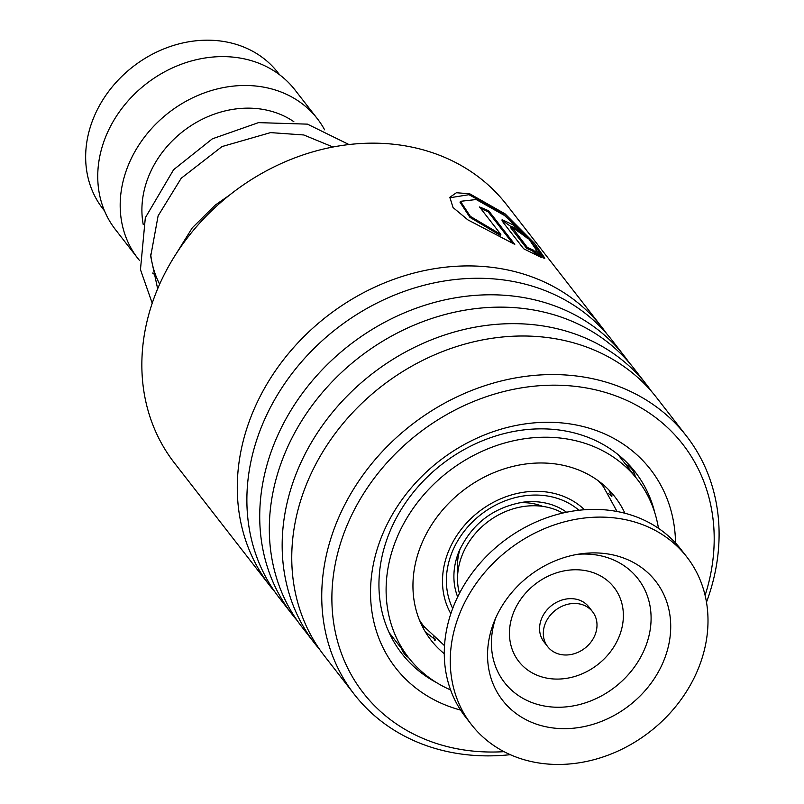 <?xml version="1.0" encoding="UTF-8"?>
<svg xmlns="http://www.w3.org/2000/svg" width="804" height="804" viewBox="0 0 804 804"><rect width="100%" height="100%" fill="white"/><g stroke="black" fill="none" stroke-linecap="round" stroke-linejoin="round"><path stroke-width="1.21" d="M104.5 210.869L102.822 208.718A110.882 93.626 -37.9 0 1 93.565 117.947A110.882 93.626 -37.9 0 1 180.458 43.516A110.882 93.626 -37.9 0 1 277.913 72.611L279.591 74.772M457.888 572.167A59.707 50.411 -37.9 0 1 460.27 548.479M143.263 224.648A96.671 81.616 -37.9 0 1 148.8 175.945A96.671 81.616 -37.9 0 1 293.862 121.705M139.484 260.436A113.726 96.018 -37.9 0 1 137.796 258.335A113.726 96.018 -37.9 0 1 128.298 165.242A113.726 96.018 -37.9 0 1 217.422 88.902A113.726 96.018 -37.9 0 1 317.369 118.741A113.726 96.018 -37.9 0 1 324.615 129.816M137.796 258.335L115.354 229.462A113.726 96.018 -37.9 0 1 105.857 136.368A113.726 96.018 -37.9 0 1 194.98 60.029A113.726 96.018 -37.9 0 1 294.927 89.867L317.369 118.741M155.695 275.29A113.726 96.018 -37.9 0 1 152.639 273.058M159.644 284.194A113.726 96.018 -37.9 0 1 150.67 254.114M519.012 502.822A59.707 50.411 -37.9 0 1 542.549 506.359M591.905 640.748A28.431 24.009 142.1 0 0 592.608 611.784A28.431 24.009 142.1 0 0 548.408 617.713A28.431 24.009 142.1 0 0 547.705 646.677A28.431 24.009 142.1 0 0 591.905 640.748M592.608 611.784L588.86 606.97A28.431 24.009 142.1 0 0 544.67 612.899A28.431 24.009 142.1 0 0 543.966 641.873L547.705 646.677M686.877 557.021L680.898 549.323A136.469 115.223 142.1 0 0 468.772 577.785A136.469 115.223 142.1 0 0 465.405 716.836L471.385 724.535A136.469 115.223 142.1 0 0 683.5 696.073A136.469 115.223 142.1 0 0 686.877 557.021A136.469 115.223 142.1 0 0 474.762 585.483A136.469 115.223 142.1 0 0 471.385 724.535M504.962 601.482A96.982 81.887 142.1 0 0 493.998 622.065A96.982 81.887 142.1 0 0 535.032 723.65A96.982 81.887 142.1 0 0 653.31 680.073A96.982 81.887 142.1 0 0 661.35 589.744A96.982 81.887 142.1 0 0 581.995 553.665A96.982 81.887 142.1 0 0 504.962 601.482M459.426 593.402A69.375 58.571 -37.9 0 1 457.868 572.378A69.375 58.571 -37.9 0 1 497.033 515.736A69.375 58.571 -37.9 0 1 562.75 513.093M608.99 490.088L611.864 496.701L610.608 495.435M434.823 638.597L435.698 640.084L425.286 631.793M624.929 513.274A116.57 98.42 142.1 0 0 615.07 497.073A116.57 98.42 142.1 0 0 512.62 466.481A116.57 98.42 142.1 0 0 421.266 544.73A116.57 98.42 142.1 0 0 431.004 640.155A116.57 98.42 142.1 0 0 444.27 653.712M658.466 528.318A145.001 122.429 142.1 0 0 637.512 479.616A145.001 122.429 142.1 0 0 510.078 441.577A145.001 122.429 142.1 0 0 396.452 538.911A145.001 122.429 142.1 0 0 408.553 657.602A145.001 122.429 142.1 0 0 450.582 689.922M602.065 327.469L506.631 204.708A210.397 177.644 142.1 0 0 176.699 252.948A210.397 177.644 142.1 0 0 174.418 462.953L269.853 585.724A210.397 177.644 -37.9 0 1 272.134 375.709A210.397 177.644 -37.9 0 1 602.065 327.469A210.397 177.644 -37.9 0 1 606.698 333.771M705.108 595.372A202.437 170.92 142.1 0 0 607.151 392.965A202.437 170.92 142.1 0 0 365.408 490.792A202.437 170.92 142.1 0 0 504.058 751.66M510.319 754.675A210.397 177.644 -37.9 0 1 354.303 694.365A210.397 177.644 -37.9 0 1 356.594 484.36A210.397 177.644 -37.9 0 1 686.526 436.12A210.397 177.644 -37.9 0 1 706.485 602.186M460.591 710.083A161.493 136.348 -37.9 0 1 397.287 506.53A161.493 136.348 -37.9 0 1 567.282 423.537A161.493 136.348 -37.9 0 1 675.531 543.001M654.848 512.922A147.846 124.831 142.1 0 0 635.271 472.099A147.846 124.831 142.1 0 0 403.427 506.007A147.846 124.831 142.1 0 0 401.819 653.572A147.846 124.831 142.1 0 0 436.552 682.616M274.807 591.764A210.397 177.644 -37.9 0 1 269.853 585.724M297.249 620.638A210.397 177.644 -37.9 0 1 292.284 614.588L279.44 598.065A210.397 177.644 -37.9 0 1 281.732 388.061A210.397 177.644 -37.9 0 1 611.663 339.811L624.507 356.333A210.397 177.644 -37.9 0 1 629.14 362.634M292.284 614.588A210.397 177.644 -37.9 0 1 294.576 404.583A210.397 177.644 -37.9 0 1 624.507 356.333M319.69 649.501A210.397 177.644 -37.9 0 1 314.726 643.451L301.882 626.929A210.397 177.644 -37.9 0 1 304.173 416.924A210.397 177.644 -37.9 0 1 634.105 368.684L646.949 385.206A210.397 177.644 -37.9 0 1 651.582 391.498M314.726 643.451A210.397 177.644 -37.9 0 1 317.017 433.446A210.397 177.644 -37.9 0 1 646.949 385.206M354.303 694.365L324.324 655.793A210.397 177.644 -37.9 0 1 326.605 445.788A210.397 177.644 -37.9 0 1 656.536 397.548L686.526 436.12M510.982 228.165L510.61 227.291L511.294 226.396L527.404 247.521L533.122 249.964L541.353 257.471L523.625 248.748L503.143 222.406L502.108 219.693L513.605 225.11L527.565 238.436A210.397 177.644 -37.9 0 0 519.806 232.617C514.731 227.673 512.017 225.884 511.666 227.271L510.982 228.165L526.721 248.416L532.399 250.828L538.067 255.953M544.047 258.345L536.017 250.617L536.479 250.265L528.529 238.376L504.54 215.502L476.209 199.533L460.471 201.322L470.37 216.387L500.862 234.426L479.506 206.96A210.397 177.644 -37.9 0 1 488.681 210.819L514.771 244.376L467.878 219.884L453.034 207.532L449.838 197.292L456.401 192.739L469.697 193.774L505.103 213.874L534.59 243.431L544.841 258.195L544.047 258.345M460.471 201.322L460.059 202.296L469.928 217.361L500.329 235.391L500.862 234.426M480.822 208.648A209.251 176.679 -37.9 0 1 488.098 211.764L512.61 243.29M488.681 210.819L488.098 211.764M449.677 197.794L468.963 194.689L502.58 213.281L531.615 241.702L544.127 258.345M527.404 247.521L526.721 248.416M533.122 249.964L532.399 250.828M502.008 220.316L522.741 234.738M457.667 596.92A71.084 60.019 -37.9 0 1 458.712 552.107A71.084 60.019 -37.9 0 1 458.963 551.484C471.747 523.927 493.063 507.505 522.901 502.209A71.084 60.019 -37.9 0 1 566.589 512.248M452.702 608.447A81.164 68.531 -37.9 0 1 452.18 551.986A81.164 68.531 -37.9 0 1 578.981 510.279M598.457 480.933A113.726 96.018 -37.9 0 1 603.472 486.782L617.07 511.525M584.528 509.766A85.294 72.018 142.1 0 0 448.572 551.142A85.294 72.018 142.1 0 0 450.843 613.693M419.989 621.351L423.899 626.376A113.726 96.018 -37.9 0 1 419.457 620.075M495.666 618.085A84.541 71.385 142.1 0 0 534.57 703.5A84.541 71.385 142.1 0 0 635.914 664.908A84.541 71.385 142.1 0 0 643.783 587.734A84.541 71.385 142.1 0 0 577.734 554.298M520.278 599.975A60.32 50.933 142.1 0 0 532.992 673.31A60.32 50.933 142.1 0 0 612.547 648.868A60.32 50.933 142.1 0 0 599.834 575.533A60.32 50.933 142.1 0 0 520.278 599.975M603.472 486.782L599.563 481.757M423.899 626.376L444.511 645.662M458.712 552.107L458.963 551.474M637.512 479.616L618.075 454.612M408.553 657.602L389.116 632.597M635.301 476.772A17.055 17.055 0 0 0 625.562 464.25M601.874 483.576A17.055 17.055 0 0 0 602.407 485.415M608.055 493.264A17.055 17.055 0 0 0 611.904 495.505M424.964 627.733A17.055 17.055 0 0 0 422.522 626.798M401.508 648.537A17.055 17.055 0 0 0 408.492 657.521M434.482 640.125A17.055 17.055 0 0 0 433.597 636.979M535.705 251.119L536.479 250.265M333.027 147.031L303.811 134.971L270.566 132.61L222.025 146.569L181.222 178.247L158.107 215.854L150.69 256.355L157.654 288.797M349.016 144.569L307.44 124.138L258.496 122.63L212.356 138.831L173.614 169.694L145.323 217.763L140.459 269.611L152.217 303.188M176.116 253.863L192.307 227.793L215.251 205.1L229.673 195.02"/></g></svg>
